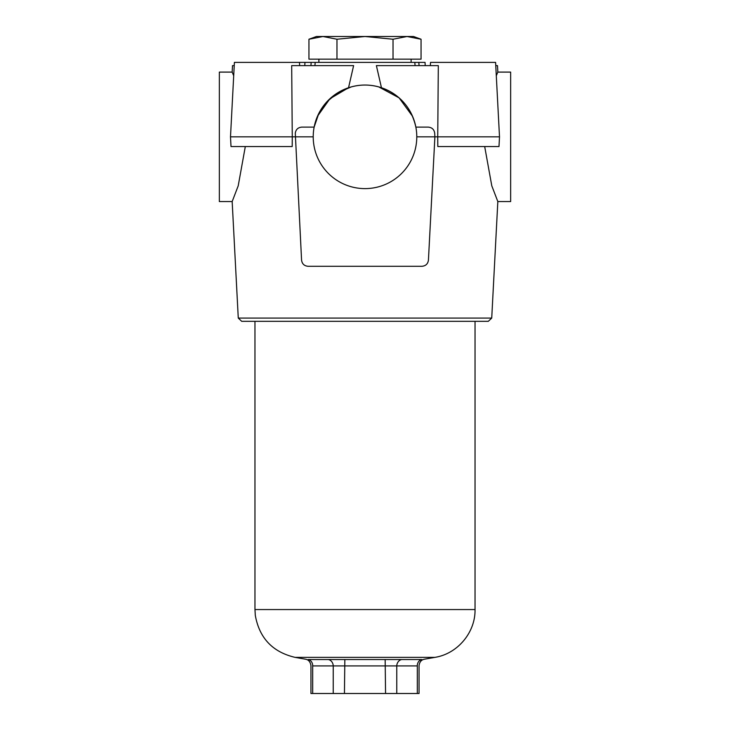 <?xml version="1.0" encoding="UTF-8"?>
<svg xmlns="http://www.w3.org/2000/svg" width="730" height="730" viewBox="0 0 730 730"><rect width="100%" height="100%" fill="white"/><g stroke="black" fill="none" stroke-linecap="round" stroke-linejoin="round"><path stroke-width="1.09" d="M308.179 659.537C304.757 659.117 304.757 659.117 308.179 659.537A6.47 5.594 -83 0 1 312.677 665.915C310.387 665.495 310.387 665.495 312.677 665.915L333.236 665.915A6.47 5.594 83 0 0 328.345 659.537L308.179 659.537M475.038 321.31L475.038 609.559L254.962 609.559L255.299 615.308C259.332 638.047 272.591 652.072 295.075 657.365L305.605 659.226C308.553 659.737 310.332 661.864 310.953 665.596L310.943 693.5L333.236 693.5L333.236 665.915L417.323 665.915C419.613 665.495 419.613 665.495 417.323 665.915C419.613 665.495 419.613 665.495 417.323 665.915A6.47 5.594 83 0 1 421.821 659.537C425.243 659.117 425.243 659.117 421.821 659.537L328.345 659.537M344.843 659.537L344.441 693.5L419.056 693.5L419.056 665.596C419.577 661.937 421.356 659.811 424.395 659.217L434.925 657.365C457.546 653.824 475.486 632.445 475.038 609.559M333.236 693.5L344.441 693.5M385.559 693.5L385.157 659.537M401.655 659.537A6.47 5.594 -83 0 0 396.764 665.915L396.764 693.5M407.039 36.5L393.032 39.237L365 36.5L413.545 36.5L421.055 39.237L407.039 36.5M336.968 39.237L322.961 36.5L365 36.5L336.968 39.237L336.968 59.157L308.945 59.157L308.945 39.237L322.961 36.5L316.455 36.5L308.945 39.237M393.032 39.237L393.032 59.157L421.055 59.157L421.055 39.237M393.032 59.157L336.968 59.157M411.118 62.388L411.118 59.157M238.272 318.079L241.676 321.31L488.324 321.31L491.728 318.079L238.272 318.079L232.167 201.562L238.208 185.84L245.316 146.538M313.216 136.829A51.784 51.784 0 0 1 390.888 91.98A51.784 51.784 0 0 1 390.888 181.679A51.784 51.784 0 0 1 313.216 136.829L292.265 136.829L292.201 146.538L231.008 146.538L230.498 136.829L292.265 136.829L291.69 65.627L353.612 65.627L348.538 87.737C359.516 84.151 370.484 84.151 381.462 87.737C399.967 94.544 411.437 107.675 415.863 127.12L428.245 127.12C432.014 127.467 434.168 129.511 434.706 133.252L434.898 136.829L416.784 136.829M491.728 318.079L497.833 201.562L491.792 185.84L484.683 146.538M381.462 87.737L376.388 65.627L438.31 65.627L437.735 136.829L499.502 136.829L498.992 146.538L437.799 146.538L437.735 136.829L434.898 136.829L428.428 260.154C427.889 263.895 425.736 265.939 421.967 266.286L308.033 266.286C304.264 265.939 302.111 263.895 301.572 260.154L295.294 133.252C295.832 129.511 297.986 127.467 301.755 127.12L314.137 127.12L318.846 113.342L327.04 101.607L337.908 92.71L351.249 86.906M497.833 201.562L510.644 201.562L510.644 72.097L497.833 72.097L496.3 75.737M234.23 65.627L232.505 65.627L232.167 72.097L219.356 72.097L219.356 201.562L232.167 201.562M499.502 136.829L495.597 62.388L430.527 62.388L430.362 65.627M425.216 65.627L425.043 62.388L234.403 62.388L230.498 136.829M414.786 62.388L415.096 65.627L419.066 65.627L418.828 62.388M311.172 62.388L310.934 65.627L314.904 65.627L315.214 62.388M497.833 72.097L497.495 65.627L495.77 65.627M412.532 116.28L399.1 97.866L378.751 86.906M232.167 72.097L233.7 75.737M317.468 116.28L329.896 98.76L348.538 87.737M417.323 665.915L417.323 693.5M312.677 693.5L312.677 665.915M295.075 657.365L434.925 657.365M254.962 321.31L254.962 609.559M318.882 62.388L318.882 59.157M304.957 62.388L304.784 65.627M299.473 62.388L299.638 65.627"/></g></svg>
